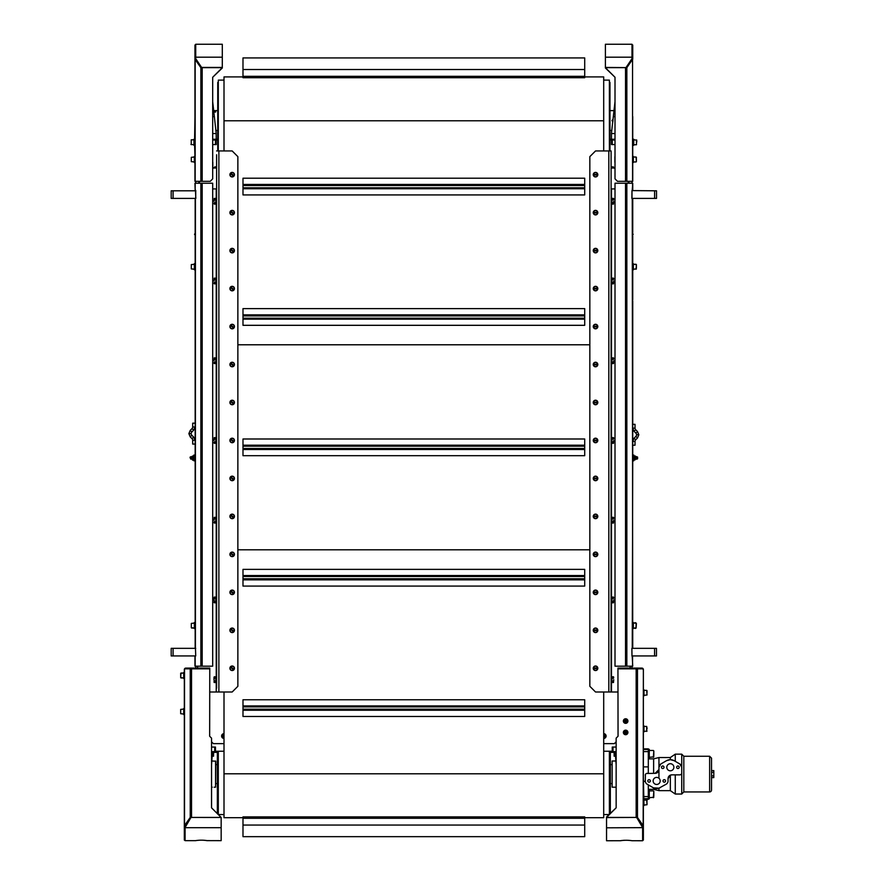 <?xml version="1.0" encoding="UTF-8"?>
<svg xmlns="http://www.w3.org/2000/svg" width="885" height="885" viewBox="0 0 885 885"><rect width="100%" height="100%" fill="white"/><g stroke="black" fill="none" stroke-linecap="round" stroke-linejoin="round"><path stroke-width="1.33" d="M224.005 736.353L221.936 736.353A2.091 2.091 0 0 0 224.005 738.134M224.005 733.964A2.091 2.091 0 0 0 221.936 735.745L224.005 735.745M222.367 736.353A1.67 1.67 0 0 1 222.367 735.745M611.933 764.607L610.34 764.607M648.318 773.335L648.318 748.843L643.373 748.843L643.373 669.602A1.516 1.516 0 0 0 641.857 668.086L641.669 668.839M643.373 781.311L645.298 781.311L645.419 774.508M646.448 773.479L655.143 773.335A3.794 3.794 0 0 0 658.949 769.541L658.949 767.262L660.841 763.976L666.538 760.68L670.332 759.662L674.127 760.68L679.824 763.976L681.727 767.262L681.727 772.959A1.903 1.903 0 0 1 679.824 774.851L671.848 774.851A3.794 3.794 0 0 0 668.053 778.656L668.053 780.924A3.794 3.794 0 0 1 666.162 784.221L658.949 788.17L653.628 787.893L653.628 789.343L658.949 790.648L658.949 788.17M643.373 799.343L648.318 799.343L648.318 784.873M711.529 772.339L713.808 772.339L713.808 770.592L711.529 770.592M713.808 775.846L711.529 775.846L711.529 777.605L713.808 777.605L713.808 772.339M673.872 767.262A3.54 3.54 0 0 1 668.562 770.326A3.54 3.54 0 0 1 668.562 764.197A3.54 3.54 0 0 1 673.872 767.262M660.199 780.924A3.54 3.54 0 0 1 654.9 783.988A3.54 3.54 0 0 1 654.9 777.871A3.54 3.54 0 0 1 660.199 780.924M679.193 767.262A1.261 1.261 0 0 1 677.302 768.357A1.261 1.261 0 0 1 677.302 766.167A1.261 1.261 0 0 1 679.193 767.262M664.004 767.262A1.261 1.261 0 0 1 662.113 768.357A1.261 1.261 0 0 1 662.113 766.167A1.261 1.261 0 0 1 664.004 767.262M665.52 780.924A1.261 1.261 0 0 1 663.628 782.019A1.261 1.261 0 0 1 663.628 779.84A1.261 1.261 0 0 1 665.52 780.924M650.331 780.924A1.261 1.261 0 0 1 648.439 782.019A1.261 1.261 0 0 1 648.439 779.84A1.261 1.261 0 0 1 650.331 780.924M655.143 773.335L658.949 769.541M645.276 775.238A1.903 1.903 0 0 1 647.178 773.335M660.464 787.506A7.589 7.589 0 0 1 652.864 787.506L647.178 784.221A3.794 3.794 0 0 1 645.276 780.924M671.848 774.851L670.332 775.172L668.053 778.656M670.332 759.662L670.332 757.538L658.949 757.538L658.949 767.262A3.794 3.794 0 0 1 660.841 763.976M666.538 760.68A7.589 7.589 0 0 1 674.127 760.68M679.824 763.976A3.794 3.794 0 0 1 681.727 767.262L681.727 754.164L675.266 754.164L675.266 761.343M709.637 791.942A1.903 1.903 0 0 0 711.529 790.039L711.529 758.146L709.637 756.255L709.637 791.942L683.817 791.942L681.727 794.033L681.727 772.959M681.727 794.033L675.266 794.033L675.266 774.851M675.266 794.033L670.332 790.648L670.332 775.172M653.628 773.335L653.628 758.854L658.949 757.538L658.949 778.225M683.817 791.942L683.817 756.255L681.727 754.164M648.318 758.456L649.258 758.456L649.258 749.341L648.318 749.341M648.318 798.856L649.258 798.856L649.258 789.741L648.318 789.741M653.816 796.19L653.816 791.334L653.816 796.19M649.258 797.717L653.816 797.252M653.816 755.79L653.816 750.934L653.816 755.79M649.258 757.317L653.816 756.852M211.548 764.817L212.422 752.372L217.356 752.372M217.356 751.619L215.464 751.619L215.464 747.062L214.701 747.062L214.701 751.619L215.464 751.619M217.356 751.232L217.356 812.253L218.307 812.253M610.34 752.372L615.274 752.372L616.148 764.817M612.243 751.619L613.006 751.619L613.006 747.062L612.243 747.062L612.243 751.619L610.34 751.619M609.389 812.253L610.34 812.253L610.34 751.232M615.141 756.21L614.135 756.177L614.135 752.372L614.135 756.177M616.148 756.177L615.274 756.177M624.544 732.448L625.098 731.497L626.746 732.448L626.193 733.388L624.544 732.448M623.748 732.448A1.903 1.903 0 0 0 625.64 734.34A1.903 1.903 0 0 0 627.542 732.448A1.903 1.903 0 0 0 625.64 730.545A1.903 1.903 0 0 0 623.748 732.448M597.596 668.573L593.47 668.573A2.091 2.091 0 0 0 597.596 668.573M593.47 667.976L597.596 667.976A2.091 2.091 0 0 0 593.47 667.976M597.176 667.976A1.67 1.67 0 0 1 597.176 668.573M593.89 668.573A1.67 1.67 0 0 1 593.89 667.976M597.596 592.64L593.47 592.64A2.091 2.091 0 0 0 597.596 592.64M593.47 592.032L597.596 592.032A2.091 2.091 0 0 0 593.47 592.032M597.176 592.032A1.67 1.67 0 0 1 597.176 592.64M593.89 592.64A1.67 1.67 0 0 1 593.89 592.032M597.596 516.696L593.47 516.696A2.091 2.091 0 0 0 597.596 516.696M593.47 516.099L597.596 516.099A2.091 2.091 0 0 0 593.47 516.099M597.176 516.099A1.67 1.67 0 0 1 597.176 516.696M593.89 516.696A1.67 1.67 0 0 1 593.89 516.099M597.596 440.763L593.47 440.763A2.091 2.091 0 0 0 597.596 440.763M593.47 440.155L597.596 440.155A2.091 2.091 0 0 0 593.47 440.155M597.176 440.155A1.67 1.67 0 0 1 597.176 440.763M593.89 440.763A1.67 1.67 0 0 1 593.89 440.155M597.596 364.819L593.47 364.819A2.091 2.091 0 0 0 597.596 364.819M593.47 364.222L597.596 364.222A2.091 2.091 0 0 0 593.47 364.222M597.176 364.222A1.67 1.67 0 0 1 597.176 364.819M593.89 364.819A1.67 1.67 0 0 1 593.89 364.222M597.596 288.886L593.47 288.886A2.091 2.091 0 0 0 597.596 288.886M593.47 288.278L597.596 288.278A2.091 2.091 0 0 0 593.47 288.278M597.176 288.278A1.67 1.67 0 0 1 597.176 288.886M593.89 288.886A1.67 1.67 0 0 1 593.89 288.278M597.596 212.942L593.47 212.942A2.091 2.091 0 0 0 597.596 212.942M593.47 212.345L597.596 212.345A2.091 2.091 0 0 0 593.47 212.345M597.176 212.345A1.67 1.67 0 0 1 597.176 212.942M593.89 212.942A1.67 1.67 0 0 1 593.89 212.345M611.104 521.907L611.104 517.161L611.712 517.161L611.712 523.234L611.104 523.234L611.104 518.488M613.725 520.192L613.504 523.046L613.725 520.192M613.504 517.349L613.725 518.057L613.504 517.349L611.933 517.349L611.933 518.765L613.504 518.765M613.504 523.046L611.933 523.046L611.933 518.765M611.933 521.619L613.504 521.619M611.104 442.168L611.104 437.422L611.712 437.422L611.712 443.496L611.104 442.168M613.725 440.464L613.504 443.308L613.725 440.464M613.504 437.61L613.725 438.318L613.504 437.61L611.933 437.61L611.933 439.037L613.504 439.037M613.504 443.308L611.933 443.308L611.933 439.037M611.933 441.88L613.504 441.88M611.104 362.43L611.104 357.684L611.712 357.684L611.712 363.757L611.104 362.43M613.725 360.726L613.504 363.569L613.725 360.726M613.504 357.872L613.725 358.591L613.504 357.872L611.933 357.872L611.933 359.299L613.504 359.299M613.504 363.569L611.933 363.569L611.933 359.299M611.933 362.153L613.504 362.153M611.104 282.702L611.104 277.945L611.712 277.945L611.712 284.03L611.104 282.702M613.725 280.988L613.504 283.842L613.725 280.988M613.504 278.133L613.725 278.852L613.504 278.133L611.933 278.133L611.933 279.56L613.504 279.56M613.504 283.842L611.933 283.842L611.933 279.56M611.933 282.415L613.504 282.415M611.104 202.964L611.104 198.218L611.712 198.218L611.712 204.291L611.104 202.964M613.725 201.249L613.504 204.103L613.725 201.249M613.504 198.406L613.725 199.114L613.504 198.406L611.933 198.406L611.933 199.833L613.504 199.833M613.504 204.103L611.933 204.103L611.933 199.833M611.933 202.676L613.504 202.676M597.596 174.976A2.091 2.091 0 0 1 593.47 174.976L597.596 174.976M593.47 174.367L597.596 174.367A2.091 2.091 0 0 0 593.47 174.367M597.176 174.367A1.67 1.67 0 0 1 597.176 174.976M593.89 174.976A1.67 1.67 0 0 1 593.89 174.367M636.204 817.43L606.546 817.574L606.546 816.999L616.148 807.828L616.148 738.134L618.051 736.243L617.94 668.086L641.669 668.086M642.51 825.561L643.174 825.561L643.373 669.602L643.373 725.877L643.981 725.877L643.981 731.95L643.373 731.95L643.373 825.97L642.621 825.97L636.879 817.43M643.174 669.602L643.174 668.839L617.94 668.839M643.373 695.875L643.981 695.875L643.373 695.875L643.373 689.802L643.981 689.802L643.373 689.802M636.204 817.574L636.923 817.486M606.546 817.574L606.546 840.75L620.595 840.717C624.39 840.13 628.184 840.13 631.99 840.717L642.621 840.75L642.621 825.97M624.29 840.263L620.949 840.606M642.621 827.652L606.546 827.807M642.565 827.475L636.923 817.895M637.886 818.968L642.565 826.9M616.148 807.828L606.546 817.43L637.477 817.43L643.373 825.97L643.373 805.604L643.981 805.604L643.373 776.776M642.621 840.086L643.373 840.086L643.373 825.97M647.024 802.573L647.024 804.742L647.024 802.573M643.981 805.04L647.024 804.742L646.714 800.106L643.981 800.106M647.024 692.844L647.024 690.676L647.024 692.844M643.981 695.311L647.024 695.002L646.714 690.377L643.981 690.377L646.714 690.377L647.024 691.705L646.714 690.377M643.981 695.875L643.981 689.802M647.024 728.908L647.024 727.769M643.981 731.375L647.024 731.076M647.024 801.434L647.024 800.405L647.024 801.434M643.981 799.531L643.373 799.531M615.009 188.914L611.104 188.914M630.087 666.184L630.087 668.086M617.94 692.004L595.539 692.004L589.841 686.306L589.841 156.634L595.539 150.948L611.104 150.948L611.104 154.742M611.104 692.004L611.104 150.948M611.104 681.373L611.104 677.954L611.104 681.373M611.104 601.634L611.104 598.227L611.104 601.634M595.539 210.364A2.279 2.279 0 0 1 597.508 213.783A2.279 2.279 0 0 1 593.558 213.783A2.279 2.279 0 0 1 595.539 210.364M593.89 250.92A1.67 1.67 0 0 1 593.89 250.311M597.176 250.311A1.67 1.67 0 0 1 597.176 250.92M595.539 248.331A2.279 2.279 0 0 1 597.508 251.749A2.279 2.279 0 0 1 593.558 251.749A2.279 2.279 0 0 1 595.539 248.331M595.539 286.309A2.279 2.279 0 0 1 597.508 289.716A2.279 2.279 0 0 1 593.558 289.716A2.279 2.279 0 0 1 595.539 286.309M593.89 326.853A1.67 1.67 0 0 1 593.89 326.244M597.176 326.244A1.67 1.67 0 0 1 597.176 326.853M595.539 324.275A2.279 2.279 0 0 1 597.508 327.693A2.279 2.279 0 0 1 593.558 327.693A2.279 2.279 0 0 1 595.539 324.275M595.539 362.242A2.279 2.279 0 0 1 597.508 365.66A2.279 2.279 0 0 1 593.558 365.66A2.279 2.279 0 0 1 595.539 362.242M593.89 402.797A1.67 1.67 0 0 1 593.89 402.188M597.176 402.188A1.67 1.67 0 0 1 597.176 402.797M595.539 400.208A2.279 2.279 0 0 1 597.508 403.626A2.279 2.279 0 0 1 593.558 403.626A2.279 2.279 0 0 1 595.539 400.208M595.539 438.186A2.279 2.279 0 0 1 597.508 441.593A2.279 2.279 0 0 1 593.558 441.593A2.279 2.279 0 0 1 595.539 438.186M593.89 478.73A1.67 1.67 0 0 1 593.89 478.121M597.176 478.121A1.67 1.67 0 0 1 597.176 478.73M595.539 476.152A2.279 2.279 0 0 1 597.508 479.57A2.279 2.279 0 0 1 593.558 479.57A2.279 2.279 0 0 1 595.539 476.152M595.539 514.119A2.279 2.279 0 0 1 597.508 517.537A2.279 2.279 0 0 1 593.558 517.537A2.279 2.279 0 0 1 595.539 514.119M593.89 554.674A1.67 1.67 0 0 1 593.89 554.065M597.176 554.065A1.67 1.67 0 0 1 597.176 554.674M595.539 552.085A2.279 2.279 0 0 1 597.508 555.503A2.279 2.279 0 0 1 593.558 555.503A2.279 2.279 0 0 1 595.539 552.085M595.539 590.063A2.279 2.279 0 0 1 597.508 593.47A2.279 2.279 0 0 1 593.558 593.47A2.279 2.279 0 0 1 595.539 590.063M593.89 630.607A1.67 1.67 0 0 1 593.89 629.998M597.176 629.998A1.67 1.67 0 0 1 597.176 630.607M595.539 628.029A2.279 2.279 0 0 1 597.508 631.447A2.279 2.279 0 0 1 593.558 631.447A2.279 2.279 0 0 1 595.539 628.029M595.539 665.996A2.279 2.279 0 0 1 597.508 669.414A2.279 2.279 0 0 1 593.558 669.414A2.279 2.279 0 0 1 595.539 665.996M611.104 181.702L611.104 177.144M611.104 162.718L611.104 158.161M595.539 172.398A2.279 2.279 0 0 1 597.508 175.816A2.279 2.279 0 0 1 593.558 175.816A2.279 2.279 0 0 1 595.539 172.398M597.596 250.92A2.091 2.091 0 0 1 593.47 250.92L597.596 250.92M593.47 250.311L597.596 250.311A2.091 2.091 0 0 0 593.47 250.311M597.596 326.853A2.091 2.091 0 0 1 593.47 326.853L597.596 326.853M593.47 326.244L597.596 326.244A2.091 2.091 0 0 0 593.47 326.244M597.596 402.797A2.091 2.091 0 0 1 593.47 402.797L597.596 402.797M593.47 402.188L597.596 402.188A2.091 2.091 0 0 0 593.47 402.188M597.596 478.73A2.091 2.091 0 0 1 593.47 478.73L597.596 478.73M593.47 478.121L597.596 478.121A2.091 2.091 0 0 0 593.47 478.121M611.104 602.973L611.712 602.973L611.712 596.888L611.104 596.888M613.725 599.93L613.504 602.785L613.725 599.93M613.504 597.076L613.725 597.795L613.504 597.076L611.933 597.076L611.933 598.503L613.504 598.503M613.504 602.785L611.933 602.785L611.933 598.503M611.933 601.357L613.504 601.357M611.104 682.7L611.712 682.7L611.712 676.627L611.104 676.627M613.725 679.669L613.504 682.512L613.725 679.669M613.504 676.815L613.725 677.523L613.504 676.815L611.933 676.815L611.933 678.242L613.504 678.242M613.504 682.512L611.933 682.512L611.933 678.242M611.933 681.085L613.504 681.085M597.596 554.674A2.091 2.091 0 0 1 593.47 554.674L597.596 554.674M593.47 554.065L597.596 554.065A2.091 2.091 0 0 0 593.47 554.065M597.596 630.607A2.091 2.091 0 0 1 593.47 630.607L597.596 630.607M593.47 629.998L597.596 629.998A2.091 2.091 0 0 0 593.47 629.998M625.64 723.333A2.279 2.279 0 0 0 627.62 719.914A2.279 2.279 0 0 0 623.671 719.914A2.279 2.279 0 0 0 625.64 723.333M624.544 721.054L625.098 720.102L626.746 721.054L626.193 722.005L624.544 721.054M623.748 721.054A1.903 1.903 0 0 0 625.64 722.945A1.903 1.903 0 0 0 627.542 721.054A1.903 1.903 0 0 0 625.64 719.151A1.903 1.903 0 0 0 623.748 721.054M625.64 734.716A2.279 2.279 0 0 0 627.62 731.309A2.279 2.279 0 0 0 623.671 731.309A2.279 2.279 0 0 0 625.64 734.716M215.464 111.731L214.701 111.731M214.48 111.953L215.686 111.953M212.688 133.558L216.228 133.558L212.688 101.664M216.15 132.905L216.228 139.244M215.896 130.515L217.743 130.515M215.464 112.063L214.701 112.063L215.464 111.842M215.575 111.776L214.59 111.787M212.688 162.331L212.688 156.634M195.828 198.406L171.192 198.406L171.192 190.806L195.828 190.806L195.441 190.054L195.828 198.406M195.718 198.406L195.718 190.806M173.084 198.406L173.084 190.806M195.718 655.94L195.441 647.577L195.718 655.94L171.192 655.94L171.192 648.34L173.084 648.34L173.084 655.94M173.084 648.34L195.718 648.34M631.99 190.596L656.515 190.806L656.515 198.406L631.879 198.406L631.978 190.618M631.99 666.184L631.99 668.086L631.99 666.184M615.009 168.028L615.009 162.331M631.99 656.128L631.879 648.34L631.978 656.128M631.99 198.594L632.255 199.169L631.978 198.594M631.99 181.314L631.99 183.217M635.895 623.427L635.673 622.708L633.35 623.095L636.083 623.095L636.083 628.029L636.392 623.394L635.895 627.697M635.673 628.405L633.35 628.029L636.083 628.029M631.99 190.806L631.99 198.406M654.612 190.806L654.612 198.406M611.104 166.889L613.283 166.889L615.009 168.615M213.661 168.028L214.801 166.889L216.604 166.889M212.809 162.331L212.809 168.604M195.718 666.184L195.718 668.086L195.718 666.184M195.718 181.314L195.718 183.217M201.47 67.669L197.952 62.569M194.357 156.446L194.357 162.519L194.954 162.519L194.954 156.446L194.357 156.446M191.315 158.349L191.315 159.488M194.357 157.021L191.315 157.32L191.315 161.656L194.357 161.955M212.688 77.272L222.301 67.669L202.178 67.669L202.178 181.314L210.221 181.314L212.688 178.847L212.688 77.272L222.301 68.001L222.301 44.25L195.718 44.25L195.718 57.193L222.301 57.193M202.101 67.669L201.404 67.592M195.817 59.527L194.954 59.118L195.784 59.35M202.101 67.426L222.301 67.426M195.784 58.764L201.404 67.127M195.718 58.576L195.718 57.193M202.178 181.314L194.954 181.314L194.954 45.013L195.718 45.013M202.178 67.669L200.862 67.669L195.165 59.527L195.165 181.314M194.578 143.801L194.954 156.258M194.954 116.577L194.578 140.77M630.275 666.184L630.275 668.086M611.104 168.028L614.334 168.028L615.009 168.714M627.62 181.314L629.523 183.217M212.688 168.714L213.373 168.028L216.604 168.028M198.185 183.217L200.087 181.314M197.432 668.086L197.432 666.184M224.005 743.643L213.373 743.643L211.548 741.818M616.148 741.818L614.334 743.643L603.703 743.643M224.005 738.444A2.389 2.389 0 0 1 221.615 736.054A2.389 2.389 0 0 1 224.005 733.654M603.703 733.654A2.389 2.389 0 0 1 606.092 736.054A2.389 2.389 0 0 1 603.703 738.444M194.357 269.792L194.954 269.792L194.357 269.792L194.357 263.708L194.954 263.708M191.315 265.611L191.315 266.75M194.357 264.283L191.315 264.582L191.315 268.918L194.357 269.217M194.357 622.52L194.954 622.52L194.357 622.52L194.357 628.593L194.954 628.593M191.315 624.423L191.315 625.562M194.357 623.095L191.315 623.394L191.315 627.719L194.357 628.029L191.614 628.029M202.178 666.184L212.688 666.184L212.688 183.217L202.178 183.217L202.178 666.184L200.862 666.184L200.862 183.217L202.178 183.217M194.954 666.184L194.954 656.692L194.954 666.184L200.862 666.184M195.165 183.217L195.165 190.054L194.954 183.217L200.862 183.217M195.441 199.169L195.441 647.577M633.35 263.708L632.742 263.708L633.35 263.708L633.35 269.792L632.742 269.792L632.742 263.708M636.392 267.889L636.392 264.582L636.392 267.889M633.35 269.217L636.392 268.918L633.35 269.217M632.742 628.593L633.35 628.593L633.35 622.52L632.742 622.52M632.255 647.577L632.742 460.775L633.881 460.775L633.881 455.078L632.742 455.078L632.742 300.922M632.255 190.054L632.742 183.217L626.846 183.217L626.846 666.184L632.742 666.184L632.255 656.692M632.742 647.577L632.255 199.169M632.742 183.217L632.742 190.054M632.742 199.169L632.742 232.578M626.846 666.184L615.009 666.184L615.009 183.217L626.846 183.217M632.742 299.783L632.742 235.996M632.742 116.577L632.742 181.314L632.742 162.519L633.35 162.519L633.35 156.446L632.742 156.258M631.99 45.013L632.742 45.013L632.742 59.118L626.846 67.669L605.406 67.669L615.009 77.272L615.009 178.847L617.487 181.314L625.529 181.314L625.529 67.669M632.742 181.314L625.529 181.314M632.543 181.314L632.543 59.527L631.879 59.527L631.99 58.576L631.923 59.35L632.742 59.118M631.923 59.35L626.237 67.669M629.755 62.569L631.879 59.527M631.99 58.576L631.99 44.25L605.406 44.25L605.406 68.001L615.009 77.272M626.303 67.592L605.406 67.426M626.303 67.127L631.923 58.764M636.392 160.45L636.392 159.2M636.392 157.419L636.392 158.227M636.392 160.738L636.083 161.955L633.35 161.955M614.898 156.634L614.898 162.331L615.009 156.634M215.464 751.232L224.005 751.232M603.703 751.232L612.243 751.232M613.006 751.619L616.148 751.619M616.148 747.062L613.006 747.062M214.701 747.062L211.548 747.062M211.548 751.619L214.701 751.619M654.579 655.94L654.579 648.34L656.471 648.34L656.471 655.94L631.945 655.94M654.579 648.34L631.945 648.34M194.578 139.244L194.578 145.328L193.97 145.328L193.97 139.244L194.578 139.244M216.228 144.565L216.228 140.007L215.464 140.007L215.464 144.565L216.228 144.565M215.464 140.007L212.688 140.007M212.688 144.565L215.464 144.565M636.769 141.998L636.769 141.036M633.129 145.328L633.129 139.244L633.737 139.244L633.737 145.328L633.129 145.328M611.48 140.007L611.48 144.565L612.243 144.565L612.243 140.007L609.964 140.007M612.243 144.565L615.009 144.565M615.009 140.007L612.243 140.007M615.009 101.664L611.48 132.905L611.48 139.244M615.009 133.558L611.48 133.558M613.006 121.035L612.011 120.57L612.619 119.951A0.597 0.597 0 0 1 612.929 120.061M612.243 121.035A0.608 0.608 0 0 1 612.243 120.094M612.84 120.88L612.243 120.349L612.907 120.294M612.818 121.134A0.597 0.597 0 0 1 612.033 120.67A0.597 0.597 0 0 1 612.619 119.973L613.006 120.094M611.812 130.515L609.964 130.515M609.964 150.948L609.964 82.405L609.389 82.405M615.009 139.244L609.964 139.244M218.307 82.405L217.743 82.405L217.743 150.948M216.228 140.007L217.743 140.007M217.743 139.244L212.688 139.244M213.562 752.372L213.562 756.177L212.544 756.21L213.196 756.188M211.548 756.177L212.422 756.177M615.938 761L612.132 761L612.132 787.196L615.451 787.196L613.548 787.196M612.132 761L612.132 787.196M635.408 458.873L635.408 456.97L635.231 459.824L634.069 459.824L634.069 456.029L635.408 456.029L635.408 456.97L635.408 456.029M634.069 459.824L635.231 459.824M634.069 457.921L635.231 457.921M633.881 459.415L634.036 455.952L635.021 456.439M634.036 459.901L635.021 459.415M637.609 458.33L637.609 457.114L637.609 458.33M636.946 457.324L636.946 456.715A1.239 1.239 0 0 0 636.005 456.914L636.005 458.928A1.239 1.239 0 0 0 636.946 459.138L636.946 457.324M636.005 458.419L636.005 458.928A1.239 1.239 0 0 0 636.946 459.138L637.609 458.729L636.946 456.715A1.239 1.239 0 0 0 636.005 456.914L635.021 456.217M194.954 455.078L193.815 455.078L193.815 460.775L194.954 460.775M190.098 457.866L190.762 456.715L190.762 459.138A1.239 1.239 0 0 0 191.702 458.928L191.702 456.914A1.239 1.239 0 0 0 190.762 456.715M193.671 459.702L193.815 458.884M193.815 456.273L193.815 457.102M193.671 459.658L193.815 458.806M192.299 456.417L192.299 458.176L192.299 456.417M192.299 456.173L193.627 455.753L193.627 460.1L192.476 460.1M193.627 459.26L192.476 459.26M193.627 457.091L192.476 457.091M194.954 234.824A0.564 0.564 0 0 1 194.954 233.751M193.627 430.21L194.954 426.979L192.687 426.979A2.279 2.279 90.6 0 1 192.012 428.594L193.627 430.21L191.835 432.002A2.279 2.279 -89.4 0 0 191.16 433.606L191.16 433.65A2.279 2.279 90.6 0 0 191.835 435.254L190.22 436.869L192.012 438.661A2.279 2.279 -89.4 0 1 192.687 440.276L194.954 440.276L193.627 437.057L192.012 438.661M194.954 444.071L192.687 444.071L192.687 440.276M194.954 423.185L192.687 423.185L192.687 426.979M632.742 233.751A0.564 0.564 0 0 1 632.742 234.824M635.021 441.416L635.021 445.21L632.742 445.21L632.742 441.416L635.021 441.416A2.279 2.279 17.8 0 1 635.695 439.801L634.08 438.197L635.872 436.394A2.279 2.279 -162.2 0 0 636.547 434.789L636.547 434.745A2.279 2.279 17.8 0 0 635.872 433.141L637.488 431.526L635.695 429.734A2.279 2.279 -162.2 0 1 635.021 428.119L632.742 428.119L632.742 424.324L635.021 424.324L635.021 428.119M603.703 738.134A2.091 2.091 0 0 0 605.76 736.353L603.703 736.353M603.703 735.745L605.76 735.745A2.091 2.091 0 0 0 603.703 733.964M605.34 735.745A1.67 1.67 0 0 1 605.34 736.353M180.982 677.954L183.726 677.954L180.684 677.656L180.982 673.02L183.726 673.02L180.684 673.319L180.684 676.627M183.726 672.456L184.323 672.456L183.726 672.456L183.726 678.529L184.323 678.529M180.684 674.348L180.982 673.02M183.726 708.52L184.323 708.52L183.726 708.52L183.726 714.593L184.323 714.593M180.684 710.423L180.684 712.702M183.726 709.095L180.684 709.394L180.684 713.719L183.726 714.029M190.231 817.43L190.231 668.839L184.534 668.839L184.534 825.561L190.231 817.43L221.161 817.43L211.548 807.828L211.548 738.134L209.656 736.243L209.767 668.086L185.85 668.086A1.516 1.516 0 0 0 184.323 669.602L184.323 825.97L190.806 817.43M190.784 817.452L221.161 817.486L211.548 807.828M207.112 840.617L207.112 840.65C203.318 840.031 199.512 840.031 195.718 840.617C199.512 840.031 203.318 840.031 207.112 840.617L221.161 840.65L221.161 817.486M195.718 840.65L185.087 840.65L185.087 826.977M190.784 817.795L185.142 827.375M185.186 825.561L185.087 827.552M185.087 827.088L185.087 827.707L221.161 827.707M185.142 826.8L189.456 819.466M190.231 668.839L209.656 668.839M185.927 668.086L185.927 668.839M185.087 825.97L184.323 825.97L184.323 840.086L185.087 840.086M233.574 631.857L230.388 629.224A2.091 2.091 0 0 0 233.574 631.857M230.775 628.759L233.95 631.392A2.091 2.091 0 0 0 230.775 628.759M233.574 555.913L230.388 553.28A2.091 2.091 0 0 0 233.574 555.913M230.775 552.815L233.95 555.448A2.091 2.091 0 0 0 230.775 552.815M213.982 677.523L213.982 679.669L213.982 677.523M214.203 681.085L213.982 679.669L214.203 681.085L215.763 681.085L215.763 682.512L214.203 682.512L213.982 681.804L214.203 682.512M214.203 678.242L215.763 678.242L215.763 676.815L214.203 676.815M215.763 678.242L215.763 681.085M216.604 676.627L215.995 676.627L215.995 682.7L216.604 682.7M216.604 154.742L216.604 688.209M216.604 177.144L216.604 181.702M216.604 158.161L216.604 162.718M213.982 597.795L213.982 599.93L213.982 597.795M214.203 601.357L213.982 599.93L214.203 601.357L215.763 601.357L215.763 602.785L214.203 602.785L213.982 602.065L214.203 602.785M214.203 598.503L215.763 598.503L215.763 597.076L214.203 597.076M215.763 598.503L215.763 601.357M216.604 596.888L215.995 596.888L215.995 602.973L216.604 602.973M233.574 479.98L230.388 477.347A2.091 2.091 0 0 0 233.574 479.98M230.775 476.882L233.95 479.515A2.091 2.091 0 0 0 230.775 476.882M233.574 404.036L230.388 401.403A2.091 2.091 0 0 0 233.574 404.036M230.775 400.938L233.95 403.571A2.091 2.091 0 0 0 230.775 400.938M233.574 328.103L230.388 325.47A2.091 2.091 0 0 0 233.574 328.103M230.775 325.005L233.95 327.638A2.091 2.091 0 0 0 230.775 325.005M233.574 252.159L230.388 249.526A2.091 2.091 0 0 0 233.574 252.159M230.775 249.061L233.95 251.694A2.091 2.091 0 0 0 230.775 249.061M216.604 517.161L215.995 517.161L215.995 523.234L216.604 523.234M213.982 520.192L214.203 517.349L213.982 520.192M214.203 523.046L213.982 522.327L214.203 523.046L215.763 523.046L215.763 521.619L214.203 521.619M214.203 517.349L215.763 517.349L215.763 521.619M215.763 518.765L214.203 518.765M216.604 437.422L215.995 437.422L215.995 443.496L216.604 443.496M213.982 440.464L214.203 437.61L213.982 440.464M214.203 443.308L213.982 442.6L214.203 443.308L215.763 443.308L215.763 441.88L214.203 441.88M214.203 437.61L215.763 437.61L215.763 441.88M215.763 439.037L214.203 439.037M216.604 357.684L215.995 357.684L215.995 363.757L216.604 363.757M213.982 360.726L214.203 357.872L213.982 360.726M214.203 363.569L213.982 362.861L214.203 363.569L215.763 363.569L215.763 362.153L214.203 362.153M214.203 357.872L215.763 357.872L215.763 362.153M215.763 359.299L214.203 359.299M216.604 277.945L215.995 277.945L215.995 284.03L216.604 284.03M213.982 280.988L214.203 278.133L213.982 280.988M214.203 283.842L213.982 283.123L214.203 283.842L215.763 283.842L215.763 282.415L214.203 282.415M214.203 278.133L215.763 278.133L215.763 282.415M215.763 279.56L214.203 279.56M216.604 198.218L215.995 198.218L215.995 204.291L216.604 204.291M213.982 201.249L214.203 198.406L213.982 201.249M214.203 204.103L213.982 203.395L214.203 204.103L215.763 204.103L215.763 202.676L214.203 202.676M214.203 198.406L215.763 198.406L215.763 202.676M215.763 199.833L214.203 199.833M209.656 692.004L232.169 692.004L237.866 686.306L237.866 156.634L232.169 150.948L218.883 150.948L218.883 692.004M197.62 668.086L197.62 666.184M212.688 188.914L216.604 188.914M233.574 176.226A2.091 2.091 0 0 1 230.388 173.593L233.574 176.226M230.775 173.128L233.95 175.761A2.091 2.091 0 0 0 230.775 173.128M216.604 150.948L218.883 150.948M232.169 670.553A2.279 2.279 0 0 1 230.2 667.135A2.279 2.279 0 0 1 234.138 667.135A2.279 2.279 0 0 1 232.169 670.553M232.169 632.587A2.279 2.279 0 0 1 230.2 629.169A2.279 2.279 0 0 1 234.138 629.169A2.279 2.279 0 0 1 232.169 632.587M232.169 594.609A2.279 2.279 0 0 1 230.2 591.202A2.279 2.279 0 0 1 234.138 591.202A2.279 2.279 0 0 1 232.169 594.609M232.169 556.643A2.279 2.279 0 0 1 230.2 553.225A2.279 2.279 0 0 1 234.138 553.225A2.279 2.279 0 0 1 232.169 556.643M232.169 518.676A2.279 2.279 0 0 1 230.2 515.258A2.279 2.279 0 0 1 234.138 515.258A2.279 2.279 0 0 1 232.169 518.676M232.169 480.71A2.279 2.279 0 0 1 230.2 477.292A2.279 2.279 0 0 1 234.138 477.292A2.279 2.279 0 0 1 232.169 480.71M232.169 442.732A2.279 2.279 0 0 1 230.2 439.325A2.279 2.279 0 0 1 234.138 439.325A2.279 2.279 0 0 1 232.169 442.732M232.169 404.766A2.279 2.279 0 0 1 230.2 401.347A2.279 2.279 0 0 1 234.138 401.347A2.279 2.279 0 0 1 232.169 404.766M232.169 366.799A2.279 2.279 0 0 1 230.2 363.381A2.279 2.279 0 0 1 234.138 363.381A2.279 2.279 0 0 1 232.169 366.799M232.169 328.833A2.279 2.279 0 0 1 230.2 325.415A2.279 2.279 0 0 1 234.138 325.415A2.279 2.279 0 0 1 232.169 328.833M232.169 290.855A2.279 2.279 0 0 1 230.2 287.448A2.279 2.279 0 0 1 234.138 287.448A2.279 2.279 0 0 1 232.169 290.855M232.169 252.889A2.279 2.279 0 0 1 230.2 249.47A2.279 2.279 0 0 1 234.138 249.47A2.279 2.279 0 0 1 232.169 252.889M232.169 214.922A2.279 2.279 0 0 1 230.2 211.504A2.279 2.279 0 0 1 234.138 211.504A2.279 2.279 0 0 1 232.169 214.922M232.169 176.956A2.279 2.279 0 0 1 230.2 173.537A2.279 2.279 0 0 1 234.138 173.537A2.279 2.279 0 0 1 232.169 176.956M233.574 214.192A2.091 2.091 0 0 1 230.388 211.559L233.574 214.192M230.775 211.095L233.95 213.727A2.091 2.091 0 0 0 230.775 211.095M233.574 290.136A2.091 2.091 0 0 1 230.388 287.503L233.574 290.136M230.775 287.028L233.95 289.66A2.091 2.091 0 0 0 230.775 287.028M233.574 366.069A2.091 2.091 0 0 1 230.388 363.436L233.574 366.069M230.775 362.972L233.95 365.605A2.091 2.091 0 0 0 230.775 362.972M233.574 442.013A2.091 2.091 0 0 1 230.388 439.38L233.574 442.013M230.775 438.905L233.95 441.538A2.091 2.091 0 0 0 230.775 438.905M233.574 517.946A2.091 2.091 0 0 1 230.388 515.313L233.574 517.946M230.775 514.849L233.95 517.482A2.091 2.091 0 0 0 230.775 514.849M233.574 593.89A2.091 2.091 0 0 1 230.388 591.257L233.574 593.89M230.775 590.782L233.95 593.415A2.091 2.091 0 0 0 230.775 590.782M233.574 669.823A2.091 2.091 0 0 1 230.388 667.19L233.574 669.823M230.775 666.726L233.95 669.359A2.091 2.091 0 0 0 230.775 666.726M609.389 150.948L609.389 80.126L603.703 80.104M224.005 80.104L218.307 80.126L218.307 150.948M603.703 814.554L609.389 814.532L609.389 751.232M218.307 751.232L218.307 814.532L224.005 814.554M242.988 816.899L584.708 816.899L584.708 818.271L242.988 818.271L242.988 816.899M584.708 818.271L584.708 836.668L242.988 836.668L242.988 818.271M584.708 705.931L584.708 699.769L242.988 699.769L242.988 705.931L584.708 705.931L584.708 716.474L242.988 716.474L242.988 705.931M242.988 716.474L584.708 716.474M242.988 709.173L584.708 709.173M242.988 706.894L584.708 706.894M584.708 575.538L584.708 569.376L242.988 569.376L242.988 575.538L584.708 575.538L584.708 586.08L242.988 586.08L242.988 575.538M242.988 586.08L584.708 586.08M242.988 578.768L584.708 578.768M242.988 576.489L584.708 576.489M584.708 445.188L584.708 438.993L242.988 438.993L242.988 445.188L584.708 445.188L584.708 455.698L242.988 455.698L242.988 445.188M242.988 448.485L584.708 448.485M242.988 446.206L584.708 446.206M242.988 308.611L584.708 308.611L242.988 308.611L242.988 314.85L584.708 314.85L584.708 325.315L242.988 325.315L242.988 314.85M584.708 308.611L584.708 314.85M242.988 318.202L584.708 318.202M242.988 315.923L584.708 315.923M242.988 178.217L584.708 178.217L242.988 178.217L242.988 184.445L584.708 184.445L584.708 194.921L242.988 194.921L242.988 184.445M584.708 178.217L584.708 184.445M242.988 187.797L584.708 187.797M242.988 185.518L584.708 185.518M242.988 77.714L242.988 57.923L584.708 57.923L584.708 77.714L242.988 77.714M242.988 76.331L584.708 76.331M242.988 817.685L224.005 817.685L224.005 692.004M224.005 150.948L224.005 76.906L242.988 76.906M603.703 692.004L603.703 817.685L584.708 817.685M584.708 76.906L603.703 76.906L603.703 150.948M211.769 761L215.763 761.188L215.575 787.196L215.575 761M212.256 787.196L211.548 787.196M643.373 766.875L648.318 766.875M643.373 751.608L648.318 751.608M648.318 796.577L643.373 796.577M643.373 798.668L648.318 798.668M648.318 749.518L643.373 749.518M653.816 791.334L653.362 797.717M653.816 750.934L653.362 757.317M623.969 732.448A1.67 1.67 0 0 1 626.48 730.999A1.67 1.67 0 0 1 626.48 733.886A1.67 1.67 0 0 1 623.969 732.448M636.769 668.086L636.769 668.839M636.116 668.086L636.116 668.839M636.16 817.43L636.16 668.839M637.477 668.839L637.477 817.43M643.981 726.441L646.714 726.441L646.714 731.375M611.48 692.004L611.48 682.7M611.48 676.627L611.48 602.973M611.48 596.888L611.48 523.234M611.48 517.161L611.48 443.496M611.48 437.422L611.48 363.757M611.48 357.684L611.48 284.03M611.48 277.945L611.48 204.291M611.48 198.218L611.48 188.914M608.825 692.004L608.825 150.948M623.969 721.054A1.67 1.67 0 0 1 626.48 719.605A1.67 1.67 0 0 1 626.48 722.503A1.67 1.67 0 0 1 623.969 721.054M212.688 116.632L214.413 116.632M200.862 181.314L200.862 67.669M195.165 656.692L195.165 666.184M195.165 199.169L195.165 647.577M636.083 264.283L633.35 264.283L636.392 264.582L636.083 269.217M632.543 190.054L632.543 183.217M632.543 666.184L632.543 656.692M632.543 647.577L632.543 199.169M625.529 666.184L625.529 183.217M626.846 67.669L626.846 181.314M631.99 57.193L605.406 57.193M636.083 157.132L636.392 161.656M191.237 144.642L191.237 139.819L193.97 139.819M636.47 139.93L636.47 144.753L633.737 144.753M615.009 116.632L613.294 116.632M190.762 459.138L190.098 457.114M191.16 433.65L188.881 433.65L190.22 436.869M191.835 432.002L190.22 430.387L192.012 428.594M191.16 433.606L188.881 433.606L190.22 430.387M635.872 433.141L634.08 431.338L635.695 429.734M636.547 434.745L638.815 434.745L637.488 431.526M635.872 436.394L637.488 438.009L635.695 439.801M636.547 434.789L638.815 434.789L637.488 438.009M191.547 668.839L191.547 817.43M190.928 668.086L190.928 668.839M191.591 668.086L191.591 668.839M216.228 188.914L216.228 198.218M216.228 204.291L216.228 277.945M216.228 284.03L216.228 357.684M216.228 363.757L216.228 437.422M216.228 443.496L216.228 517.161M216.228 523.234L216.228 596.888M216.228 602.973L216.228 676.627M216.228 682.7L216.228 692.004M242.988 825.063L584.708 825.063M242.988 710.246L584.708 710.246M242.988 579.841L584.708 579.841M242.988 449.503L584.708 449.503M242.988 319.153L584.708 319.153M242.988 188.759L584.708 188.759M242.988 69.528L584.708 69.528M224.005 773.8L603.703 773.8M237.866 549.806L589.841 549.806M237.866 344.785L589.841 344.785M224.005 120.791L603.703 120.791M610.34 783.59L611.933 783.59M670.332 757.538L675.266 754.164M670.332 790.648L658.949 790.648M709.637 756.255L683.817 756.255M653.628 758.854L648.318 758.854M653.628 789.343L648.318 789.343M653.362 790.88L649.258 790.88M653.362 750.48L649.258 750.48M643.373 805.604L643.981 805.604M217.743 110.625L213.761 110.625M632.742 269.792L633.35 269.792M636.083 157.021L633.35 157.021M190.939 144.454L193.97 144.753M636.769 140.118L633.737 139.819M609.964 110.625L613.936 110.625M615.451 787.196L616.148 787.196M635.021 459.636L636.005 458.928M192.687 456.217L191.702 456.914M192.687 459.636L191.702 458.928M193.627 437.057L191.835 435.254M634.08 431.338L632.742 428.119M634.08 438.197L632.742 441.416M215.575 787.196L214.148 787.196M217.356 764.607L215.763 764.607M217.356 783.59L215.763 783.59"/></g></svg>
